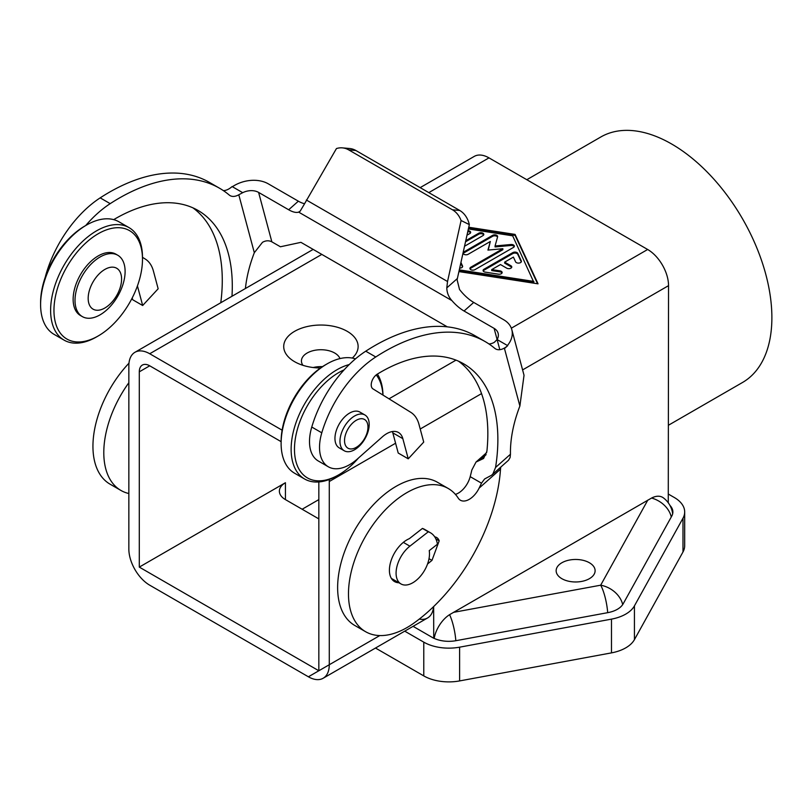 <?xml version="1.0" encoding="UTF-8"?>
<svg xmlns="http://www.w3.org/2000/svg" width="812" height="812" viewBox="0 0 812 812"><rect width="100%" height="100%" fill="white"/><g stroke="black" fill="none" stroke-linecap="round" stroke-linejoin="round"><path stroke-width="1.22" d="M128.976 363.177A82.672 47.735 120 0 0 100.079 474.523A82.672 47.735 120 0 0 110.056 484.165L120.917 490.438A82.672 47.735 -60 0 1 110.929 480.795A82.672 47.735 -60 0 1 128.844 382.736M128.844 493.523A82.672 47.735 -60 0 1 120.917 490.438M448.275 488.509L437.414 482.247A82.672 47.735 120 0 0 361.066 520.015A82.672 47.735 120 0 0 344.765 615.79A82.672 47.735 120 0 0 354.742 625.443L365.603 631.706A82.672 47.735 -60 0 1 355.615 622.063A82.672 47.735 -60 0 1 371.916 526.277A82.672 47.735 -60 0 1 448.275 488.509A82.672 47.735 -60 0 1 458.262 498.162A17.712 10.231 120 0 0 460.404 500.222A17.712 10.231 120 0 0 479.11 488.124L481.486 483.181L484.632 478.958L491.666 475.182L508.515 460.242L510.088 457.603L510.454 454.253A100.383 57.956 -60 0 1 519.883 406.03L524.034 375.286L511.804 329.621A28.349 20.046 -15 0 0 503.785 319.796L473.721 302.429A23.619 9.642 -131.6 0 1 459.521 289.458L457.095 279.775L469.336 224.599L461.084 220.519A23.619 18.625 -84.9 0 0 452.487 209.811L348.673 149.875A23.619 18.625 -84.9 0 0 342.431 147.875A23.619 18.625 -84.9 0 0 336.442 148.566L303.678 205.284L300.135 211.211L298.643 212.115A23.619 9.642 48.4 0 1 288.676 209.77L258.612 192.414A14.169 10.018 165 0 0 248.685 190.83A14.169 10.018 165 0 0 242.707 192.677L232.11 186.557A17.712 10.231 120 0 1 223.391 190.627M479.11 488.124L500.507 469.153A139.481 80.53 -60 0 1 413.846 623.149A82.672 47.735 -60 0 1 365.603 631.706M488.956 343.953A17.712 10.231 -60 0 0 494.335 342.309L497.106 339.548A14.169 10.018 -15 0 0 498.365 334.98A14.169 10.018 -15 0 0 498.121 333.285A14.169 10.018 -15 0 0 494.112 328.373L464.048 311.016A23.619 9.642 48.4 0 1 451.919 300.602C448.65 297.03 446.945 292.797 446.793 287.905L447.534 281.51L461.084 220.519M481.486 483.17L470.199 476.654A165.343 95.461 -60 0 0 471.833 470.026L476.025 462.048L483.566 458.486L486.906 451.259A165.343 95.461 -60 0 0 458.455 361.157M85.727 225.513A88.579 51.136 -60 0 1 110.199 203.65A200.777 115.913 -60 0 1 219.524 188.222A200.777 115.913 -60 0 1 229.187 194.992A17.712 10.231 120 0 0 230.029 195.59A17.712 10.231 120 0 0 238.789 194.768L242.707 192.677M238.789 194.768L254.318 252.705L262.479 242.321C265.717 240.474 268.843 240.311 271.847 241.834L258.612 192.414M500.507 469.153L500.771 467.103M497.106 339.548L507.703 345.668A17.712 10.231 -60 0 1 495.604 348.906A17.712 10.231 -60 0 1 494.752 348.318A200.777 115.913 120 0 0 485.089 341.547A200.777 115.913 120 0 0 375.763 356.975A88.579 51.136 120 0 0 321.785 432.816A42.518 24.543 120 0 0 328.332 466.788A42.518 24.543 120 0 0 357.371 459.003L382.381 436.826A23.619 13.642 -60 0 1 398.509 432.512A23.619 13.642 -60 0 1 402.833 438.653L408.233 458.821L423.722 442.093L418.972 424.351A47.238 27.273 120 0 0 410.75 412.303L372.982 388.887A8.861 5.116 -60 0 1 371.683 381.894A8.861 5.116 -60 0 1 377.296 374.149A165.343 95.461 -60 0 1 463.622 363.786A165.343 95.461 -60 0 1 495.564 467.458L492.965 473.782L491.666 475.182M672.671 513.732A23.619 23.619 0 0 0 663.292 497.807A23.518 13.581 120 0 0 651.589 498.04L449.574 614.674A23.518 13.581 120 0 0 434.166 638.384M561.853 562.767A19.488 11.246 180 0 1 583.087 560.321A19.488 11.246 180 0 1 595.115 570.714A19.488 11.246 180 0 1 589.41 578.672A19.488 11.246 180 0 1 568.177 581.118A19.488 11.246 180 0 1 556.149 570.714A19.488 11.246 180 0 1 561.853 562.767M329.205 479.527A29.526 17.042 60 0 1 329.276 481.516L329.276 664.734A29.526 17.042 60 0 1 323.156 678.253L323.156 678.253A29.526 17.042 60 0 1 308.398 676.792L149.723 585.188A29.526 17.042 60 0 1 134.965 569.598A29.526 17.042 60 0 1 128.844 549.024L128.844 365.806A29.526 17.042 60 0 1 134.965 352.286L313.158 249.406L134.965 352.286A29.526 17.042 60 0 1 149.723 353.748L282.109 430.177M419.296 619.079A29.526 17.042 -120 0 0 427.548 617.983L323.156 678.253L427.548 617.983A29.526 17.042 -120 0 0 433.578 606.645M142.344 365.075L142.344 365.075A14.758 8.526 -120 0 0 139.288 371.835L149.723 365.806A14.758 8.526 -120 0 0 142.344 365.075M474.228 156.411L420.169 187.623L474.228 156.411A29.526 17.042 -120 0 1 488.986 157.873L428.817 192.617M668.266 502.78L668.54 285.651A29.526 17.042 -120 0 0 662.419 265.067A29.526 17.042 -120 0 0 647.661 249.487L488.986 157.873M428.279 531.809L409.887 546.171A23.619 13.642 120 0 0 396.855 566.877A23.619 13.642 120 0 0 400.976 583.94A23.619 13.642 120 0 0 412.78 582.772A23.619 13.642 120 0 0 429.233 550.637L437.455 544.213A35.434 20.452 120 0 0 430.502 532.804A35.434 20.452 120 0 0 428.279 531.809L422.433 528.429A35.434 20.452 -60 0 1 424.656 529.424L430.502 532.804M526.815 179.716L600.809 136.995A141.724 81.819 60 0 1 671.666 144.018A141.724 81.819 60 0 1 764.254 268.904A141.724 81.819 60 0 1 742.533 382.472L668.54 425.183M302.947 365.319A19.488 11.246 180 0 1 301.435 360.985A19.488 11.246 180 0 1 307.139 353.027A19.488 11.246 180 0 1 326.414 350.185A19.488 11.246 180 0 1 339.964 358.589M320.507 367.998A37.2 21.477 180 0 1 294.614 361.705A37.2 21.477 180 0 1 294.614 331.326A37.2 21.477 180 0 1 344.217 329.773A37.2 21.477 180 0 1 352.296 358.062M322.496 366.648A19.488 11.246 0 0 0 313.199 367.531M64.077 340.126L54.049 334.341A64.96 37.504 -60 0 1 40.6 304.612L40.6 302.683A62.595 36.134 120 0 1 84.864 226.02L86.529 225.056A64.96 37.504 -60 0 1 119.009 221.838L129.027 227.624A64.96 37.504 120 0 0 78.977 245.021A64.96 37.504 120 0 0 50.618 310.397A64.96 37.504 120 0 0 64.077 340.126A64.96 37.504 120 0 0 96.557 336.909L98.222 335.945A62.595 36.134 -60 0 1 53.957 310.397A62.595 36.134 -60 0 1 98.222 233.734A62.595 36.134 -60 0 1 142.486 259.282A62.595 36.134 -60 0 1 98.222 335.945M40.6 304.612A64.96 37.504 -60 0 1 86.529 225.056M129.027 227.624A64.96 37.504 120 0 1 142.486 257.353L142.486 259.282M100.059 256.998A35.434 20.452 120 0 0 76.917 288.219A35.434 20.452 120 0 0 82.347 316.609A35.434 20.452 120 0 0 100.059 314.853A35.434 20.452 120 0 0 123.201 283.632A35.434 20.452 120 0 0 117.77 255.242A35.434 20.452 120 0 0 100.059 256.998M104.88 269.422A23.619 13.642 120 0 0 88.173 298.349A23.619 13.642 120 0 0 104.88 307.992A23.619 13.642 120 0 0 121.587 279.064A23.619 13.642 120 0 0 104.88 269.422M82.347 316.609L80.479 315.533A35.434 20.452 -60 0 1 75.049 287.143A35.434 20.452 -60 0 1 98.201 255.922A35.434 20.452 -60 0 1 115.913 254.166L117.77 255.242M358.539 457.968A62.595 36.134 -60 0 1 338.736 474.807A62.595 36.134 -60 0 1 294.472 449.249A62.595 36.134 -60 0 1 344.085 369.876M376.24 374.9A62.595 36.134 -60 0 1 382.909 395.048M382.98 395.089A64.96 37.504 120 0 0 377.407 374.078M349.211 364.568A64.96 37.504 120 0 0 291.132 449.249A64.96 37.504 120 0 0 304.581 478.989A64.96 37.504 120 0 0 337.061 475.771L338.736 474.807M304.581 478.989L294.563 473.203A64.96 37.504 -60 0 1 281.114 443.464A64.96 37.504 -60 0 1 327.043 363.908A64.96 37.504 -60 0 1 355.463 358.874M281.114 443.464L281.114 441.535A62.595 36.134 120 0 1 325.368 364.872L327.043 363.908M354.58 449.746A20.665 11.936 120 0 0 368.08 431.537A20.665 11.936 120 0 0 364.913 414.973A20.665 11.936 120 0 0 354.58 415.998A20.665 11.936 120 0 0 341.081 434.207A20.665 11.936 120 0 0 344.247 450.772A20.665 11.936 120 0 0 354.58 449.746M344.247 450.772L339.233 447.879A20.665 11.936 -60 0 1 336.067 431.314A20.665 11.936 -60 0 1 349.566 413.105A20.665 11.936 -60 0 1 359.899 412.08L364.913 414.973M356.245 447.371A16.575 9.571 120 0 0 367.968 427.071A16.575 9.571 120 0 0 356.245 420.301A16.575 9.571 120 0 0 344.532 440.601A16.575 9.571 120 0 0 356.245 447.371M521.284 261.88L517.772 254.318A2.954 1.705 0 0 0 512.839 253.557L483.932 270.244A2.954 1.705 0 0 0 483.191 270.964M483.932 269.279L512.839 252.593A2.954 1.705 180 0 1 517.772 253.354L521.304 260.957A2.954 1.705 180 0 1 521.405 261.403A2.954 1.705 180 0 1 518.838 263.088A2.954 1.705 180 0 1 515.6 261.84L513.397 257.089L504.648 262.144L510.91 265.757A2.954 1.705 180 0 1 511.773 266.965A2.954 1.705 180 0 1 509.956 268.539A2.954 1.705 180 0 1 506.739 268.173L500.476 264.55L491.727 269.604L499.959 270.873A2.954 1.705 180 0 1 502.141 272.527A2.954 1.705 180 0 1 498.426 274.172L485.261 272.132A2.954 1.705 180 0 1 483.069 270.487A2.954 1.705 180 0 1 483.932 269.279L483.932 270.244M502.019 273.005A2.954 1.705 0 0 0 499.959 271.837L491.727 270.569L491.727 269.604M511.651 267.442A2.954 1.705 0 0 0 510.91 266.722L504.648 263.108L504.648 262.144M470.524 232.851A2.954 1.705 0 0 0 467.773 231.633M467.986 230.679A2.954 1.705 180 0 1 470.645 232.374A2.954 1.705 180 0 1 469.772 233.582L466.981 235.186M459.074 270.802L533.87 282.393L512.676 235.815L468.372 228.943M459.277 269.868L533.87 281.429M468.747 227.238L515.082 234.414L538.051 283.835L458.902 271.584M537.564 283.764L515.082 235.378L468.544 228.172M515.082 234.414L515.082 235.378M483.688 234.891A2.954 1.705 0 0 0 478.775 234.171L465.509 241.824M465.753 240.717L478.775 233.206A2.954 1.705 180 0 1 481.993 232.841A2.954 1.705 180 0 1 483.81 234.414A2.954 1.705 180 0 1 482.947 235.622L464.525 246.249M460.922 262.489L462.535 265.96A2.954 1.705 180 0 1 462.637 266.407A2.954 1.705 180 0 1 459.673 268.112M462.515 266.884L460.78 263.139M502.861 248.716L487.941 250.086L490.326 241.479L468.118 254.308A2.954 1.705 180 0 1 464.9 254.674A2.954 1.705 180 0 1 463.073 253.1A2.954 1.705 180 0 1 463.936 251.893L492.6 235.348A2.954 1.705 180 0 1 495.817 234.983A2.954 1.705 180 0 1 497.634 236.556A2.954 1.705 180 0 1 497.604 236.82L495.066 245.975L510.921 244.513A2.954 1.705 180 0 1 514.341 246.198A2.954 1.705 180 0 1 513.478 247.406L474.939 269.655A2.954 1.705 180 0 1 471.721 270.02A2.954 1.705 180 0 1 469.904 268.447A2.954 1.705 180 0 1 470.767 267.239L502.861 248.716L502.861 249.68L470.767 268.204A2.954 1.705 0 0 0 470.016 268.924M514.219 246.675A2.954 1.705 0 0 0 510.921 245.478L495.066 246.939L495.066 245.975M497.533 237.063A2.954 1.705 0 0 0 492.6 236.312L463.936 252.857A2.954 1.705 0 0 0 463.195 253.577M490.326 241.479L488.215 250.066M669.93 505.389A23.619 13.642 180 0 1 672.874 511.976A23.619 13.642 180 0 1 671.747 516.127L623.18 603.803A23.619 13.642 180 0 1 607.883 612.634L456.019 640.678A23.619 13.642 180 0 1 433.73 638.181L433.659 606.554M668.54 494.183L674.305 497.502A35.434 20.452 180 0 1 684.678 511.976A35.434 20.452 180 0 1 682.993 518.198L634.436 605.874A35.434 20.452 180 0 1 611.477 619.13L459.612 647.174A35.434 20.452 180 0 1 423.773 642.15L404.731 631.157M413.085 626.336L433.659 638.222M375.499 648.037L423.773 675.899A35.434 20.452 0 0 0 459.612 680.923L611.477 652.878A35.434 20.452 0 0 0 634.436 639.633L682.993 551.957A35.434 20.452 0 0 0 684.678 545.725L684.678 511.976M318.832 499.603L302.135 509.246M149.723 365.806L281.114 441.657M318.832 481.942L318.832 670.763L139.288 567.101L139.288 371.835M285.428 482.724A20.665 11.936 0 0 0 279.379 491.169A20.665 11.936 0 0 0 285.428 499.603L285.428 482.724L139.288 567.101M398.915 582.752A24.796 14.322 120 0 1 394.541 581.585A24.796 14.322 120 0 1 391.232 560.189A24.796 14.322 120 0 1 409.309 538.681L422.433 528.429M285.428 499.603L318.832 518.888M342.431 147.875L349.657 148.515A23.619 18.625 95.1 0 1 355.91 150.524L459.724 210.46A23.619 18.625 95.1 0 1 469.336 224.599M232.394 186.719A28.349 20.046 -15 0 1 268.285 183.827L298.349 201.183A23.619 9.642 -131.6 0 0 304.419 203.65M271.847 241.834L280.414 246.777L300.927 242.341L447.3 326.85M507.419 345.506A28.349 20.046 -15 0 0 511.804 329.621M519.883 406.03L504.475 348.531L507.703 345.668M220.783 302.744A165.343 95.461 120 0 0 192.891 207.831M142.486 257.313L145.186 258.987A47.238 27.273 -60 0 1 153.407 271.025L158.157 288.778L142.668 305.505L132.65 299.719L132.194 297.994M45.34 276.912A42.518 24.543 -60 0 1 46.203 273.705A88.579 51.136 -60 0 1 100.18 197.864A200.777 115.913 -60 0 1 209.506 182.436L219.524 188.222M254.318 252.705A100.383 57.956 120 0 0 245.417 288.514M231.978 296.278A165.343 95.461 120 0 0 198.057 210.46A165.343 95.461 120 0 0 113.7 219.636M142.668 305.505L137.431 285.925M427.538 564.005L431.974 560.392L439.19 540.822A14.758 8.526 120 0 0 436.653 537.514A14.758 8.526 120 0 0 434.735 536.874M392.389 431.548A23.619 13.642 -60 0 1 392.815 432.867L398.215 453.035L408.233 458.821M485.089 341.547L475.071 335.762A200.777 115.913 120 0 0 365.745 351.19A88.579 51.136 120 0 0 311.767 427.031A42.518 24.543 120 0 0 318.314 461.003L328.332 466.788M470.199 476.654A17.712 10.231 -60 0 1 455.41 494.386M435.861 538.894L439.19 540.822M429.01 558.686L431.974 560.392M494.112 328.373L499.816 349.688M479.831 460.231L486.114 454.659M671.28 516.96A23.619 18.372 -151 0 0 665.16 506.089A23.619 18.372 -151 0 0 651.589 498.04M647.803 500.121L600.687 585.188A23.619 18.372 29 0 1 616.592 593.765A23.619 18.372 29 0 1 622.702 604.585M607.691 612.674A23.619 5.877 -100.5 0 0 605.772 600.017A23.619 5.877 -100.5 0 0 600.687 585.188L453.36 612.38M449.574 614.674A23.619 5.877 79.5 0 1 453.908 628.052A23.619 5.877 79.5 0 1 455.826 640.709M308.398 676.792L379.803 635.563M321.806 254.4L149.723 353.748M647.661 249.487L511.337 328.19M456.009 360.132L388.999 398.824M512.839 252.593L512.839 253.557M499.959 270.873L499.959 271.837M510.91 265.757L510.91 266.722M521.304 260.957L521.304 261.84M517.772 253.354L517.772 254.318M478.775 233.206L478.775 234.171M462.535 265.96L462.535 266.843M470.767 267.239L470.767 268.204M510.921 244.513L510.921 245.478M492.6 235.348L492.6 236.312M463.936 251.893L463.936 252.857M329.276 481.516L395.586 443.23M420.22 429.01L481.536 393.607M522.603 369.907L668.54 285.651M423.773 642.15L423.773 675.899M459.612 647.174L459.612 680.923M611.477 619.13L611.477 652.878M634.436 605.874L634.436 639.633M682.993 518.198L682.993 551.957M403.331 542.375L409.887 546.171M446.793 287.905L457.359 278.526M464.048 311.016L473.721 302.429M288.676 209.77L298.349 201.183M298.643 212.115L451.919 300.602M510.454 454.253L495.564 467.458M348.673 149.875L355.91 150.524M452.487 209.811L459.724 210.46M306.357 200.006L447.534 281.51M392.815 432.867L402.833 438.653M100.18 197.864L110.199 203.65M311.767 427.031L321.785 432.816M365.745 351.19L375.763 356.975M391.343 578.388L400.976 583.94M476.025 462.038L486.713 452.568"/></g></svg>

